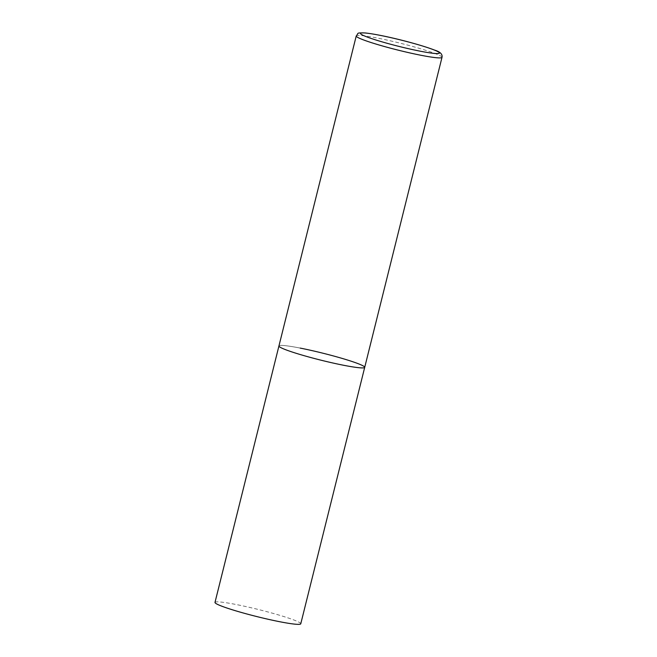 <?xml version="1.0" encoding="UTF-8"?>
<svg xmlns="http://www.w3.org/2000/svg" width="657" height="657" viewBox="0 0 657 657"><rect width="100%" height="100%" fill="white"/><g stroke="black" fill="none" stroke-linecap="round" stroke-linejoin="round"><path stroke-width="0.49" stroke-dasharray="3.29 2.46" d="M364.709 367.353A44.2 3.622 14 0 0 358.878 363.953A44.2 3.622 14 0 0 311.057 350.386A44.2 3.622 14 0 0 278.938 345.968A44.2 3.622 -166 0 1 300.216 348.095M214.995 602.412A44.2 3.622 -166 0 1 236.274 604.539A44.2 3.622 -166 0 1 279.627 615.272A44.2 3.622 -166 0 1 300.766 623.797M442.005 57.34A44.2 3.622 14 0 0 436.174 53.948A44.2 3.622 14 0 0 388.353 40.373A44.2 3.622 14 0 0 356.234 35.963"/><path stroke-width="0.99" d="M300.216 348.095A44.2 3.622 -166 0 1 343.57 358.829A44.2 3.622 -166 0 1 364.709 367.353L300.766 623.797A44.2 3.622 -166 0 1 279.488 621.678A44.2 3.622 -166 0 1 236.142 610.936A44.2 3.622 -166 0 1 214.995 602.412L278.938 345.968A44.2 3.622 14 0 0 284.768 349.368A44.2 3.622 14 0 0 332.59 362.935A44.2 3.622 14 0 0 364.709 367.353A44.2 3.622 -166 0 1 343.43 365.235A44.2 3.622 -166 0 1 300.077 354.493A44.2 3.622 -166 0 1 278.938 345.968L356.234 35.963A44.2 3.622 14 0 0 362.064 39.354A44.2 3.622 14 0 0 409.886 52.93A44.2 3.622 14 0 0 442.005 57.34C442.654 54.211 440.157 51.788 434.507 50.072C420.357 44.528 384.534 35.084 365.128 32.94C355.568 32.834 359.042 32.883 356.234 35.963M434.055 49.94A40.66 3.326 14 0 0 380.091 35.347A40.66 3.326 14 0 0 365.883 36.521A40.66 3.326 14 0 0 419.848 51.115A40.66 3.326 14 0 0 434.055 49.94M364.709 367.353L442.005 57.34"/></g></svg>
